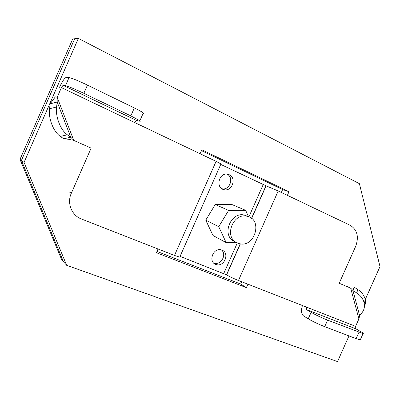 <?xml version="1.0" encoding="UTF-8"?>
<svg xmlns="http://www.w3.org/2000/svg" width="400" height="400" viewBox="0 0 400 400"><rect width="100%" height="100%" fill="white"/><g stroke="black" fill="none" stroke-linecap="round" stroke-linejoin="round"><path stroke-width="0.6" d="M226.945 174.13L226.94 174.13C234.365 177.2 229.83 190.715 222.045 188.765L221.855 188.725M213.495 262.84L214.165 263.09C221.025 265.59 227.24 254.21 221.365 249.915M63.42 261.645L21.42 160.44L20 159.385L61.665 259.665L66.675 265.315L24.06 162.4L21.42 160.44L74.695 38.755L21.42 160.44L63.42 261.645M20 159.385L72.725 38.935L78.35 38.415L24.06 162.4M55.34 96.86L57.175 97.28L57.18 102.04L50.14 103.82L55.34 96.86M70.405 139.445L63.77 138.8L70.75 137.215L73.775 140.41L73.13 140.13M179.9 256.74L179.735 257.12L174.48 255.435L81.475 219.015C71.71 215.465 66.72 203.17 71.285 193.325L91.14 148.12L73.775 140.41L57.175 97.28L61.415 87.6L216.09 161.355L220.965 163.92L220.86 164.16M134.505 122.45L136.26 120.355L139.515 121.17C140.475 121.405 140.6 121.255 139.895 120.725L143.33 112.92C141.99 111.895 138.99 110.24 134.33 107.955L87.45 85.11C78.315 80.75 72.18 78.225 69.05 77.54L66.56 77.26C64.745 77.73 62.405 81.065 59.535 87.275M302.475 305.55C300.845 310.31 301.185 313.76 303.495 315.905L308.23 318.82C312.875 321.535 318.37 324.15 324.71 326.665L327.62 320.145L363.07 333.58C363.76 333.57 363.01 332.93 360.815 331.66L355.855 328.815L355.58 326.345L358.9 318.92L359.64 315.665L361.965 312.755C364.07 310.045 364.835 306.94 364.26 303.44C363.395 299.19 360.88 295.69 356.72 292.95L352.955 290.565L350.665 288.115L346.815 286.215M364.37 307.06L365.395 303.625L365.3 299.95C364.44 295.725 361.95 292.25 357.82 289.53L354.08 287.165L352.955 290.565L359.64 315.665M358.9 318.92L350.665 288.115L339.195 283.265L355.685 246.32C359.085 236.805 357.275 229.805 350.255 225.325L278.21 190.97L238.465 280.485C233.485 278.475 229.535 276.605 226.615 274.87L180.07 256.355M327.62 320.145C321.29 317.6 315.79 315 311.115 312.345L306.48 309.58L306.315 307.04L238.465 280.485M222.04 250.145C230.045 253.025 224.2 267.395 216.19 264.545C207.67 262.35 213.06 247.15 221.39 249.925L222.04 250.145M229.225 174.725C236.81 177.865 232.16 191.7 224.205 189.71C215.235 188.35 218.74 172.25 227.61 174.215L229.225 174.725M91.14 148.12L89.02 147.195M324.71 326.665L356.125 338.64L360.255 339.875L360.41 339.52M143.08 113.49C143.895 113.64 143.98 113.45 143.33 112.92M134.33 107.955L130.84 115.89L139.895 120.725M130.84 115.89L83.85 93.32L87.45 85.11M69.05 77.54L65.49 85.67C68.58 86.45 74.7 89 83.85 93.32M65.49 85.67L63.045 85.285L61.415 87.6M251.65 218.45L266.115 185.84L278.21 190.97M266.115 185.84L220.75 164.405M56.605 106.985L57.18 102.04L70.75 137.215L67.37 134.8C60.59 130.23 55.295 116.735 56.605 106.985L49.55 108.745C48.205 118.46 53.52 131.88 60.355 136.405L67.37 134.8M63.77 138.8L60.355 136.405M49.55 108.745L50.14 103.82M66.675 265.315L337.51 361.585L348.985 335.92M281.335 192.46L282.625 189.56L201.49 150.64M156.96 251.435L240.665 284.035L241.685 281.745M78.35 38.415L359.39 183.66L380 266.56L365.23 299.595M247.91 284.185L246.37 287.645L156.395 252.705L158.035 248.995M246.37 287.645L240.665 284.035M200.125 153.74L201.86 149.8L289.01 191.675L287.38 195.345M289.01 191.675L282.625 189.56M233.44 240.935C221.445 234.295 231.175 211.395 244.44 215.095L247.755 216.42M235.985 242.265L239.115 243.615C254.795 248.3 263.32 219.205 247.065 216.245C233.73 212.525 223.925 235.59 235.985 242.265M226.135 242.595L212.99 235.505L205.75 220.16L215.27 204.505L231.81 204.49L245.665 210.335L228.615 210.42L218.735 226.705L226.135 242.595L236.11 242.34M248.475 216.65L245.665 210.335M205.75 220.16L218.735 226.705M215.27 204.505L228.615 210.42M174.48 255.435L216.09 161.355M355.58 326.345L306.305 307.05M71.285 193.325L69.37 191.945M358.965 332.29L356.125 338.64M355.915 328.85L306.535 309.615M311.115 312.345L308.23 318.82M63.045 85.285L136.26 120.355M226.615 274.87L240.37 243.86M265.965 185.79L251.52 218.35M240.21 243.84L226.48 274.79M223.765 273.5L237.305 242.975M248.905 216.82L263.19 184.615M357.82 289.53L356.72 292.95M348.87 287.23L350.505 288.035M350.755 288.21L351.995 289.505M216.19 264.545L213.56 262.91M224.205 189.71L222.14 188.905M363.07 333.58L360.255 339.875M355.855 328.815L306.48 309.58M220.965 163.92L179.735 257.12M365.3 299.95L364.26 303.44M244.44 215.095L247.065 216.245"/></g></svg>
